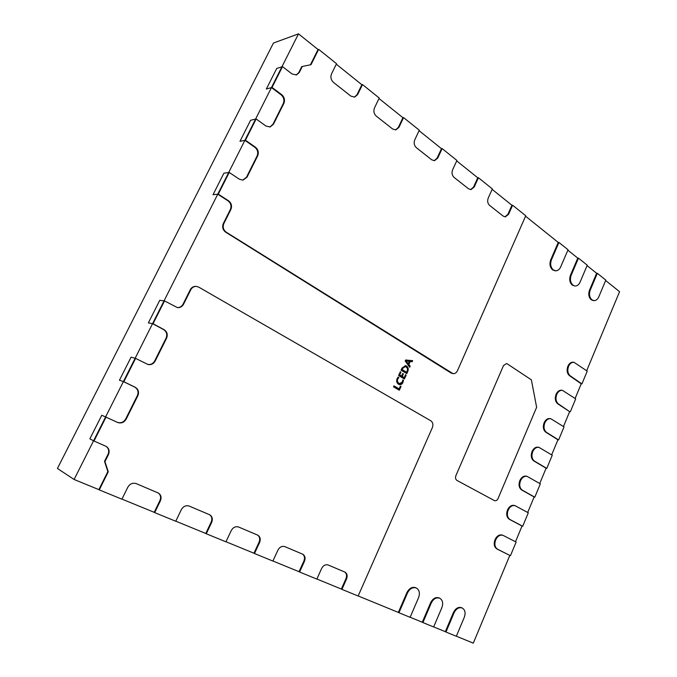 <?xml version="1.0" encoding="UTF-8"?>
<svg xmlns="http://www.w3.org/2000/svg" width="677" height="677" viewBox="0 0 677 677"><rect width="100%" height="100%" fill="white"/><g stroke="black" fill="none" stroke-linecap="round" stroke-linejoin="round"><path stroke-width="1.02" d="M573.978 362.297L573.284 362.203C571.007 362.06 569.205 363.388 567.893 366.198C569.205 363.388 571.007 362.06 573.284 362.203C571.007 362.06 569.205 363.388 567.893 366.198L567.851 366.282C566.488 370.361 567.055 373.518 569.56 375.743L581.924 383.901L570.246 375.845C567.749 373.619 567.182 370.463 568.545 366.375L568.578 366.291C569.899 363.481 571.693 362.153 573.978 362.297L587.23 371.14L581.924 383.901M567.868 250.177L577.777 258.132L570.474 275.226C569.095 279.313 569.67 282.58 572.192 285.051L574.485 285.956L572.886 285.085C570.364 282.614 569.797 279.339 571.176 275.251L578.48 258.14L587.264 265.206L580.045 282.199C578.894 284.704 577.269 285.965 575.188 285.99M577.777 258.132L570.474 275.226L577.777 258.132L578.48 258.14M107.88 471.539L98.867 489.632L107.88 471.539L98.867 489.632L74.098 479.477L105.587 416.956L101.77 415.255L89.863 438.865L93.57 440.803L89.863 438.865L101.77 415.255L105.587 416.956L135.146 358.26L131.084 357.151L119.44 380.246L123.4 381.583L119.44 380.246L131.084 357.151L135.146 358.26L152.562 323.665L148.365 322.904L159.755 300.317L148.365 322.904L152.562 323.665L217.757 194.206L213.043 194.688L223.884 173.202L229.224 172.44L239.379 179.227L243.001 180.124L247.012 177.179L257.649 155.879C258.961 152.469 258.225 149.575 255.424 147.188L245.446 140.215L256.143 118.966L266.01 126.057L270.072 126.988L273.44 124.272L283.858 103.412C285.144 100.061 284.433 97.149 281.717 94.687L272.027 87.418L282.504 66.617L292.083 73.996L296.467 74.952L299.319 72.456L302.306 66.464L310.997 64.696L318.647 49.336L336.537 63.706L331.518 73.886C330.291 77.144 330.943 79.988 333.482 82.408L350.931 96.151L354.672 97.099L357.625 94.585L362.491 84.566L379.238 98.03L374.474 107.948C373.298 111.113 373.899 113.838 376.277 116.114L392.635 129.002L395.833 129.899L398.948 127.352L403.577 117.586L419.291 130.212L414.747 139.885C413.63 142.965 414.18 145.58 416.406 147.73L431.765 159.831L434.532 160.677L437.731 158.105L442.14 148.585L456.924 160.457L452.591 169.885C451.517 172.889 452.024 175.411 454.115 177.442L468.569 188.824L470.964 189.602L474.213 187.038L478.427 177.738L492.348 188.925L488.202 198.133C487.178 201.061 487.643 203.481 489.615 205.402L503.239 216.141L505.33 216.86L508.588 214.296L512.624 205.224L525.758 215.777L457.457 370.708C456.391 372.849 454.902 373.822 452.989 373.636L226.177 232.143C223.292 229.901 222.513 227.032 223.859 223.537L230.882 209.472C232.219 205.994 231.449 203.108 228.572 200.815L218.29 194.147L229.224 172.44M218.29 194.147L228.039 200.857L217.757 194.206L228.682 172.517L223.884 173.202L213.043 194.688L217.757 194.206L255.584 119.093L250.583 120.278L239.971 141.315L244.888 140.325L239.971 141.315L250.583 120.278L256.143 118.966M245.446 140.215L244.888 140.325L254.865 147.29L244.888 140.325L281.92 66.803L276.732 68.453L266.332 89.051L271.452 87.587L266.332 89.051L276.732 68.453L282.504 66.617M302.306 66.464L298.726 72.634L301.714 66.651L298.726 72.634L296.162 75.029M272.027 87.418L271.452 87.587L281.141 94.839L271.452 87.587L298.515 33.85L318.038 49.531L310.455 64.764L318.038 49.531L318.647 49.336M271.452 87.587L281.141 94.839C283.849 97.302 284.56 100.213 283.274 103.564L272.865 124.399L269.784 127.039M244.888 140.325L254.865 147.29C257.658 149.668 258.402 152.562 257.091 155.972L246.462 177.256L242.73 180.158M217.757 194.206L228.039 200.857C230.916 203.151 231.678 206.036 230.341 209.506L223.325 223.554C221.98 227.049 222.758 229.918 225.644 232.152L451.17 373.069L452.989 373.636M492.145 189.365L511.939 205.258L507.902 214.321L504.991 216.852M456.713 160.906L477.75 177.797L473.536 187.089L470.625 189.611M419.071 130.678L441.48 148.669L437.071 158.19L434.194 160.694M379.01 98.504L402.925 117.705L398.296 127.462L395.512 129.942M336.291 64.197L361.865 84.727L356.999 94.738L354.359 97.158M587.094 265.612L596.632 273.28L589.523 290.128C588.178 294.14 588.719 297.347 591.156 299.733L593.983 300.63L591.859 299.776C589.422 297.389 588.872 294.182 590.226 290.162L597.334 273.296L605.822 280.117L598.79 296.873C597.639 299.386 596.039 300.639 593.983 300.63M152.562 323.665L153.036 323.75L164.536 300.91L159.755 300.317L164.054 300.85L152.562 323.665L163.572 329.547C166.66 331.628 167.507 334.48 166.102 338.094L154.686 360.943C153.061 363.744 150.717 364.895 147.662 364.404C150.717 364.895 153.061 363.744 154.686 360.943C153.061 363.744 150.717 364.895 147.662 364.404M123.4 381.583L123.84 381.726L135.595 358.378L135.146 358.26L123.4 381.583L134.748 387.1C137.93 389.089 138.802 391.915 137.372 395.596L125.702 418.961C123.679 422.27 120.895 423.396 117.366 422.346C120.895 423.396 123.679 422.27 125.702 418.961C123.679 422.27 120.895 423.396 117.366 422.346M105.824 446.228C108.675 448.225 109.395 450.95 107.998 454.394C109.395 450.95 108.675 448.225 105.824 446.228C108.675 448.225 109.395 450.95 107.998 454.394L104.52 461.359L108.252 471.759L104.943 461.596L108.43 454.622C109.852 451.06 109.056 448.292 106.044 446.338L93.993 441.023L106.01 417.142L117.637 422.473C121.217 423.641 124.06 422.533 126.15 419.148L137.829 395.766C139.259 392.076 138.387 389.241 135.197 387.252L123.84 381.726M158.173 492.932C160.635 494.819 161.219 497.358 159.924 500.565C161.219 497.358 160.635 494.819 158.173 492.932C160.635 494.819 161.219 497.358 159.924 500.565L154.212 512.32L154.678 512.607L160.39 500.836C161.718 497.493 161.058 494.904 158.41 493.059L136.246 483.623C132.743 482.566 129.933 483.75 127.835 487.178L121.919 499.177L99.282 489.903L108.252 471.759M209.565 514.715C211.884 516.492 212.417 518.937 211.19 522.06C212.417 518.937 211.884 516.492 209.565 514.715C211.884 516.492 212.417 518.937 211.19 522.06L205.783 533.468L206.282 533.764L211.698 522.348C212.959 519.073 212.341 516.576 209.828 514.842L189.221 506.083C185.947 505.11 183.323 506.286 181.343 509.62L175.749 521.248L154.678 512.607M257.59 535.067C259.756 536.751 260.256 539.112 259.079 542.142C260.256 539.112 259.756 536.751 257.59 535.067C259.756 536.751 260.256 539.112 259.079 542.142L253.951 553.219L254.484 553.524L259.621 542.438C260.831 539.239 260.239 536.827 257.861 535.202L238.651 527.036C235.588 526.139 233.125 527.307 231.255 530.548L225.949 541.828L206.282 533.764M254.484 553.524L272.882 561.064L277.917 550.113C279.694 546.965 282.013 545.806 284.873 546.635L302.534 554.124C304.582 555.732 305.039 558 303.922 560.954L299.039 571.701L299.598 572.023L304.481 561.25C305.64 558.127 305.09 555.8 302.839 554.268L302.534 554.124C304.582 555.732 305.039 558 303.922 560.954L299.039 571.701L272.916 560.996M344.737 572.014C346.641 573.537 347.056 575.729 345.989 578.59C347.056 575.729 346.641 573.537 344.737 572.014C346.641 573.537 347.056 575.729 345.989 578.59L341.343 589.049L341.927 589.371L346.573 578.903C347.682 575.848 347.174 573.597 345.033 572.15L328.201 565.007C325.51 564.237 323.327 565.388 321.643 568.443L316.853 579.089L299.598 572.023M196.203 286.396L195.949 286.371C193.461 286.278 191.566 287.387 190.288 289.688L183.044 304.185C181.724 306.546 179.777 307.68 177.188 307.57C179.777 307.68 181.724 306.546 183.044 304.185C181.724 306.546 179.777 307.68 177.188 307.57M525.564 216.2L558.246 242.442L550.739 259.799C549.326 263.945 549.927 267.288 552.542 269.835L555.724 270.817L553.244 269.861C550.621 267.305 550.02 263.954 551.442 259.807L558.94 242.442L568.045 249.762L560.632 267.009C559.473 269.497 557.84 270.766 555.724 270.817M558.246 242.442L550.739 259.799L558.246 242.442L558.94 242.442M539.01 447.387L538.333 447.218C535.71 446.82 533.62 448.25 532.054 451.5C533.62 448.25 535.71 446.82 538.333 447.218C535.71 446.82 533.62 448.25 532.054 451.5L532.012 451.593C530.607 455.782 531.217 458.904 533.848 460.961L546.771 468.408L534.517 461.139C531.894 459.082 531.276 455.951 532.689 451.762L532.723 451.669C534.288 448.419 536.387 446.989 539.01 447.387L552.254 455.223L546.771 468.408M546.094 468.222L533.848 460.961C531.217 458.904 530.607 455.782 532.012 451.593L532.012 451.593C530.607 455.782 531.217 458.904 533.848 460.961L546.094 468.222L539.738 483.513M552.61 269.886L552.542 269.835C549.927 267.288 549.326 263.945 550.739 259.799C549.326 263.945 549.927 267.288 552.542 269.835L555.03 270.792L553.304 269.903M183.044 304.185L190.288 289.688C191.566 287.387 193.461 286.278 195.949 286.371C193.461 286.278 191.566 287.387 190.288 289.688L183.044 304.185L183.535 304.252L190.787 289.739C192.073 287.429 193.96 286.32 196.457 286.413L198.776 287.15L430.792 420.772C432.891 422.338 433.407 424.64 432.341 427.669L358.133 596.014L341.927 589.371M341.343 589.049L345.989 578.59L341.343 589.049L316.887 579.021M253.951 553.219L259.079 542.142L253.951 553.219L225.991 541.752M205.783 533.468L211.19 522.06L205.783 533.468L175.792 521.172M154.212 512.32L159.924 500.565L154.212 512.32L121.962 499.101M104.52 461.359L107.998 454.394L104.52 461.359L107.821 471.505L104.943 461.596M93.993 441.023L93.57 440.803L105.587 416.956L106.01 417.142M125.702 418.961L137.372 395.596C138.802 391.915 137.93 389.089 134.748 387.1C137.93 389.089 138.802 391.915 137.372 395.596L125.702 418.961L126.15 419.148M154.686 360.943L166.102 338.094C167.507 334.48 166.66 331.628 163.572 329.547C166.66 331.628 167.507 334.48 166.102 338.094L154.686 360.943L155.16 361.069L166.584 338.195C167.989 334.573 167.143 331.722 164.054 329.64L153.036 323.75M164.536 300.91L177.433 307.612C180.124 307.823 182.155 306.706 183.535 304.252M135.595 358.378L147.891 364.471C151.039 365.098 153.459 363.964 155.16 361.069M597.334 273.296L596.632 273.28L589.523 290.128C588.178 294.14 588.719 297.347 591.156 299.733L593.28 300.588L591.91 299.826M362.491 84.566L361.865 84.727L356.999 94.738L357.625 94.585M403.577 117.586L402.925 117.705L398.296 127.462L398.948 127.352M442.14 148.585L441.48 148.669L437.071 158.19L437.731 158.105M478.427 177.738L477.75 177.797L473.536 187.089L474.213 187.038M512.624 205.224L511.939 205.258L507.902 214.321L508.588 214.296M451.17 373.069L225.644 232.152C222.758 229.918 221.98 227.049 223.325 223.554L230.341 209.506C231.678 206.036 230.916 203.151 228.039 200.857C230.916 203.151 231.678 206.036 230.341 209.506L223.325 223.554C221.98 227.049 222.758 229.918 225.644 232.152L451.813 373.179M246.462 177.256L257.091 155.972C258.402 152.562 257.658 149.668 254.865 147.29C257.658 149.668 258.402 152.562 257.091 155.972L246.462 177.256L247.012 177.179M272.865 124.399L283.274 103.564C284.56 100.213 283.849 97.302 281.141 94.839C283.849 97.302 284.56 100.213 283.274 103.564L272.865 124.399L273.44 124.272M572.251 285.093L572.192 285.051C569.67 282.58 569.095 279.313 570.474 275.226C569.095 279.313 569.67 282.58 572.192 285.051L574.485 285.956L572.945 285.127M461.892 607.853L461.502 607.675C458.244 606.753 455.553 608.378 453.421 612.533L445.339 631.683L445.965 632.022L454.055 612.854C456.18 608.682 458.879 607.066 462.137 607.98L462.366 608.081C465.124 609.909 465.776 612.964 464.304 617.246L456.323 636.27L445.965 632.022M503.476 365.622L506.455 363.557L507.327 363.896L531.377 379.848L536.633 407.283L498.077 498.475C497.197 500.252 496.038 500.988 494.582 500.675L456.992 480.45C455.519 479.401 455.164 477.784 455.917 475.592L503.476 365.622M527.112 476.371L526.444 476.185C523.71 475.686 521.51 477.15 519.843 480.56C521.51 477.15 523.71 475.686 526.444 476.185C523.71 475.686 521.51 477.15 519.843 480.56L519.809 480.645C518.387 484.876 519.014 487.99 521.688 489.987L534.796 497.18L522.348 490.19C519.674 488.193 519.056 485.07 520.469 480.839L520.511 480.755C522.17 477.336 524.37 475.88 527.112 476.371L540.339 483.86L534.796 497.18M550.782 418.716L550.105 418.572C547.6 418.268 545.603 419.664 544.13 422.761C545.603 419.664 547.6 418.268 550.105 418.572C547.6 418.268 545.603 419.664 544.13 422.761L544.088 422.846C542.7 427.001 543.293 430.132 545.882 432.248L558.61 439.94L546.559 432.4C543.969 430.284 543.377 427.145 544.765 422.99L544.807 422.905C546.28 419.808 548.277 418.411 550.782 418.716L564.034 426.899L558.61 439.94M439.381 598.053L438.967 597.859C435.582 596.894 432.798 598.527 430.606 602.758L422.287 622.231L422.905 622.569L431.224 603.072C433.424 598.832 436.208 597.199 439.593 598.163L439.838 598.273C442.699 600.16 443.376 603.275 441.869 607.633L433.652 626.97L422.905 622.569M416.017 587.881L415.568 587.67C412.056 586.654 409.17 588.305 406.911 592.603L398.347 612.423L398.948 612.744L407.52 592.908C409.78 588.609 412.674 586.959 416.186 587.974L416.448 588.093C419.41 590.039 420.121 593.23 418.572 597.647L410.118 617.322L398.948 612.744M445.339 631.683L453.421 612.533C455.553 608.378 458.244 606.753 461.502 607.675L461.502 607.675C458.244 606.753 455.553 608.378 453.421 612.533L445.339 631.683L433.678 626.91M502.943 535.321L502.283 535.075C499.313 534.365 496.893 535.879 495.022 539.637C496.893 535.879 499.313 534.365 502.283 535.075C499.313 534.365 496.893 535.879 495.022 539.637L494.989 539.721C493.541 544.029 494.193 547.118 496.96 548.996L509.815 555.411L497.612 549.25C494.845 547.371 494.193 544.283 495.64 539.975L495.674 539.882C497.544 536.125 499.964 534.602 502.943 535.321L516.128 542.057L510.466 555.665M515.087 505.685L514.427 505.465C511.575 504.864 509.265 506.354 507.505 509.933C509.265 506.354 511.575 504.864 514.427 505.465C511.575 504.864 509.265 506.354 507.505 509.933L507.462 510.026C506.032 514.292 506.675 517.389 509.392 519.335L522.695 526.266L510.043 519.564C507.327 517.617 506.692 514.512 508.122 510.246L508.165 510.153C509.925 506.574 512.235 505.084 515.087 505.685L528.297 512.802L522.695 526.266M562.443 390.35L561.758 390.231C559.363 390.011 557.467 391.374 556.071 394.327C557.467 391.374 559.363 390.011 561.758 390.231C559.363 390.011 557.467 391.374 556.071 394.327L556.037 394.412C554.658 398.525 555.242 401.673 557.78 403.839L569.645 411.641L558.466 403.974C555.927 401.799 555.343 398.651 556.722 394.53L556.756 394.446C558.153 391.492 560.048 390.13 562.443 390.35L575.695 398.871L570.33 411.768M422.287 622.231L430.606 602.758C432.798 598.527 435.582 596.894 438.967 597.859L438.967 597.859C435.582 596.894 432.798 598.527 430.606 602.758L422.287 622.231L410.152 617.255M569.645 411.641L557.78 403.839C555.242 401.673 554.658 398.525 556.037 394.412L556.037 394.412C554.658 398.525 555.242 401.673 557.78 403.839L569.645 411.641L563.45 426.527M522.035 526.029L509.392 519.335C506.675 517.389 506.032 514.292 507.462 510.026L507.462 510.026C506.032 514.292 506.675 517.389 509.392 519.335L522.035 526.029L515.502 541.735M509.815 555.411L496.96 548.996C494.193 547.118 493.541 544.029 494.989 539.721L494.989 539.721C493.541 544.029 494.193 547.118 496.96 548.996L509.815 555.411L473.299 643.15L456.349 636.202M557.933 439.779L545.882 432.248C543.293 430.132 542.7 427.001 544.088 422.846L544.088 422.846C542.7 427.001 543.293 430.132 545.882 432.248L557.933 439.779L551.653 454.868M534.136 496.969L521.688 489.987C519.014 487.99 518.387 484.876 519.809 480.645L519.809 480.645C518.387 484.876 519.014 487.99 521.688 489.987L534.136 496.969L527.688 512.464M398.347 612.423L406.911 592.603C409.17 588.305 412.056 586.654 415.568 587.67L415.568 587.67C412.056 586.654 409.17 588.305 406.911 592.603L398.347 612.423L358.158 595.946M581.23 383.791L569.56 375.743C567.055 373.518 566.488 370.361 567.851 366.282L567.851 366.282C566.488 370.361 567.055 373.518 569.56 375.743L581.23 383.791L575.12 398.482M74.098 479.477L57.435 468.459L273.457 43.023L298.515 33.85M605.653 280.523L619.565 291.694L586.663 370.742M412.648 360.672L412.166 361.738L410.237 361.493L408.874 364.497L410.169 366.172L409.687 367.239L405.193 360.976L405.633 360.003L412.648 360.672M406.809 373.636L401.046 370.167L401.977 368.102L405.498 365.588L406.513 365.986C408.29 367.306 408.688 369.202 407.698 371.656L406.809 373.636M406.166 375.066L404.397 378.985L398.618 375.532L400.319 371.775L400.953 372.155L399.701 374.931L401.605 376.073L402.773 373.484L403.407 373.865L402.24 376.454L404.211 377.631L405.531 374.686L406.166 375.066L404.135 378.824M403.458 380.237L402.925 382.471C402.155 384.113 401.029 384.832 399.557 384.638L398.516 384.223C396.68 382.979 396.214 381.126 397.12 378.655L398.127 377.064L398.914 377.529L397.763 379.027C397.094 380.906 397.484 382.302 398.914 383.207L399.785 383.554L402.35 381.963L402.823 379.856L403.458 380.237L402.603 382.412L399.405 384.604M401.021 386.491L399.328 390.248L393.515 386.846L393.955 385.856L399.134 388.894L400.386 386.118L401.021 386.491L399.058 390.087M596.632 273.28L589.523 290.128C588.178 294.14 588.719 297.347 591.156 299.733L591.207 299.784M302.551 554.133C304.582 555.732 305.039 558 303.922 560.954L299.039 571.701M511.939 205.258L507.902 214.321M477.75 177.797L473.536 187.089M441.48 148.669L437.071 158.19M402.925 117.705L398.296 127.462M361.865 84.727L356.999 94.738M318.038 49.531L310.455 64.764M412.318 360.646L411.853 361.687L409.915 361.442L408.561 364.446L409.856 366.122L409.483 366.951M406.513 365.986L406.2 365.927C407.977 367.256 408.375 369.143 407.385 371.597L406.538 373.476M405.337 365.563L406.2 365.927M400.268 371.876L399.388 374.872L401.605 376.073M402.73 373.586L401.926 376.387L404.211 377.631M398.051 377.14L398.601 377.47L397.45 378.968C396.79 380.846 397.171 382.243 398.601 383.14L399.633 383.52M393.912 385.949L399.134 388.894M405.794 360.875L408.045 363.811L409.458 361.433L406.428 361.027M405.015 366.587L402.299 368.432L401.808 369.515L406.302 372.223L407.089 371.241C407.85 369.354 407.512 367.933 406.09 366.976L405.176 366.604L402.612 368.491L402.121 369.566L406.615 372.282M409.458 361.433L406.115 360.926M406.141 361.264L408.358 363.871M570.474 275.226L571.176 275.251M572.192 285.051L572.886 285.085M550.739 259.799L551.442 259.807M552.542 269.835L553.244 269.861M532.054 451.5L532.723 451.669M532.012 451.593L532.689 451.762M533.848 460.961L534.517 461.139M134.748 387.1L135.197 387.252M163.572 329.547L164.054 329.64M166.102 338.094L166.584 338.195M137.372 395.596L137.829 395.766M107.998 454.394L108.43 454.622M159.924 500.565L160.39 500.836M211.19 522.06L211.698 522.348M259.079 542.142L259.621 542.438M303.922 560.954L304.481 561.25M345.989 578.59L346.573 578.903M190.288 289.688L190.787 289.739M589.523 290.128L590.226 290.162M591.156 299.733L591.859 299.776M228.039 200.857L228.572 200.815M254.865 147.29L255.424 147.188M281.141 94.839L281.717 94.687M298.726 72.634L299.319 72.456M283.274 103.564L283.858 103.412M257.091 155.972L257.649 155.879M230.341 209.506L230.882 209.472M223.325 223.554L223.859 223.537M225.644 232.152L226.177 232.143M461.57 607.701L462.205 608.014M461.502 607.675L462.137 607.98M453.421 612.533L454.055 612.854M544.13 422.761L544.807 422.905M544.088 422.846L544.765 422.99M545.882 432.248L546.559 432.4M439.034 597.884L439.661 598.197M438.967 597.859L439.593 598.163M430.606 602.758L431.224 603.072M556.071 394.327L556.756 394.446M556.037 394.412L556.722 394.53M557.78 403.839L558.466 403.974M507.505 509.933L508.165 510.153M507.462 510.026L508.122 510.246M509.392 519.335L510.043 519.564M495.022 539.637L495.674 539.882M494.989 539.721L495.64 539.975M496.96 548.996L497.612 549.25M519.843 480.56L520.511 480.755M519.809 480.645L520.469 480.839M521.688 489.987L522.348 490.19M415.636 587.695L416.253 588M415.568 587.67L416.186 587.974M406.911 592.603L407.52 592.908M567.893 366.198L568.578 366.291M567.851 366.282L568.545 366.375M569.56 375.743L570.246 375.845M195.949 286.371L196.457 286.413M461.731 607.777L462.366 608.081M439.212 597.969L439.838 598.273M415.83 587.788L416.448 588.093"/></g></svg>
